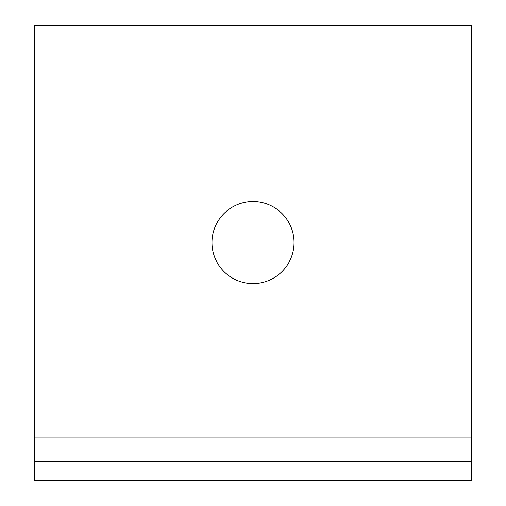 <?xml version="1.0" encoding="UTF-8"?>
<svg xmlns="http://www.w3.org/2000/svg" width="506" height="506" viewBox="0 0 506 506"><rect width="100%" height="100%" fill="white"/><g stroke="black" fill="none" stroke-linecap="round" stroke-linejoin="round"><path stroke-width="0.76" d="M253 283.6A41.03 41.03 0 0 1 211.97 242.564A41.03 41.03 0 0 1 253 201.527A41.03 41.03 0 0 1 294.037 242.564A41.03 41.03 0 0 1 253 283.6M471.212 67.994L471.212 25.3L34.787 25.3L34.787 67.994L471.212 67.994L471.212 437.057L34.787 437.057L34.787 461.725L471.212 461.725L471.212 437.057M34.787 67.994L34.787 437.057M471.212 461.725L471.212 480.7L34.787 480.7L34.787 461.725"/></g></svg>
